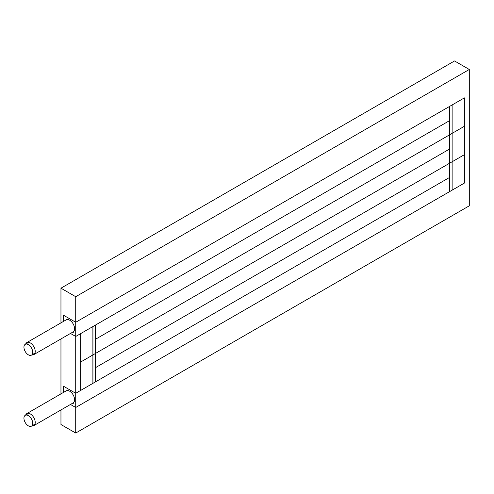<?xml version="1.0" encoding="UTF-8"?>
<svg xmlns="http://www.w3.org/2000/svg" width="494" height="494" viewBox="0 0 494 494"><rect width="100%" height="100%" fill="white"/><g stroke="black" fill="none" stroke-linecap="round" stroke-linejoin="round"><path stroke-width="0.74" d="M75.718 433.047L469.3 205.813L469.3 69.475L75.718 296.709L75.718 322.267L63.522 315.228L75.718 322.267L449.62 106.401L449.62 120.604L95.398 325.108L95.398 339.31L449.62 134.806L95.398 339.31L95.398 367.715L449.62 163.211L449.62 149.009L95.398 353.513L449.62 149.009L449.62 120.604L75.718 336.47L70.475 333.444L75.718 336.47L80.639 333.629L80.639 390.439L75.718 393.28L75.718 433.047L60.96 424.525L60.96 409.952M75.718 336.47L75.718 393.28L449.62 177.414L95.398 381.918L95.398 367.715L449.62 163.211L449.62 191.61L75.718 407.482L464.379 183.095L464.379 97.88L75.718 322.267L75.718 336.47M63.522 315.228L63.522 321.396L63.522 315.228M75.718 296.709L60.96 288.187L60.96 322.872M60.96 338.94L60.96 393.879M70.475 404.456L75.718 407.482L70.475 404.456M63.522 386.234L63.522 392.403L63.522 386.234L75.718 393.28L63.522 386.234M469.3 69.475L454.542 60.953L60.96 288.187M452.078 133.386L452.078 104.981L464.379 97.88L464.379 126.285L452.078 133.386L464.379 126.285L464.379 154.69L452.078 161.791L452.078 133.386M452.078 161.791L464.379 154.69L464.379 183.095L452.078 190.19L452.078 161.791M92.94 326.528L92.94 383.338L80.639 390.439L80.639 362.034L92.94 354.933L80.639 362.034L80.639 333.629L92.94 326.528M72.939 332.024L73.359 332.271L73.359 331.764L73.371 332.283L72.927 332.03M65.98 319.488L65.98 319.976L65.968 319.47L66.424 319.735L65.98 319.488M73.359 324.249L72.921 323.496M72.914 323.477L73.371 324.268M65.98 390.982L65.98 390.495L66.412 390.748L65.968 390.482L65.968 390.989M72.921 394.508L73.359 395.262M73.359 402.777L73.359 403.277L72.939 403.036L73.371 403.295L73.371 402.771M72.914 394.49L73.371 395.28M31.875 354.89A6.959 4.02 -120 0 0 33.79 354.624A6.959 4.02 -120 0 0 34.376 354.149A6.959 4.02 -120 0 0 33.45 346.041A6.959 4.02 -120 0 0 26.83 342.577A6.959 4.02 -120 0 0 26.244 343.052A6.959 4.02 -120 0 0 25.645 344.102M33.79 354.624L73.149 331.9A6.959 4.02 -120 0 0 73.736 331.425A6.959 4.02 -120 0 0 72.809 323.317A6.959 4.02 -120 0 0 66.19 319.853L26.83 342.577M92.891 326.559L92.891 383.369L95.447 381.893L95.447 353.488L92.891 354.964L95.447 353.488L95.447 325.083L92.891 326.559M449.571 134.831L449.571 191.641L452.127 190.165L452.127 161.76L449.571 163.236L452.127 161.76L452.127 133.355L449.571 134.831L452.127 133.355L452.127 104.95L449.571 106.426L449.571 134.831M31.888 425.902A6.959 4.02 -120 0 0 33.79 425.637A6.959 4.02 -120 0 0 34.376 418.758A6.959 4.02 -120 0 0 26.83 413.583A6.959 4.02 -120 0 0 25.651 415.102M33.79 425.637L73.149 402.913A6.959 4.02 -120 0 0 73.736 396.034A6.959 4.02 -120 0 0 66.19 390.865L26.83 413.583M31.98 354.704A6.231 3.594 -120 0 0 31.153 347.443A6.231 3.594 -120 0 0 25.231 344.343A6.231 3.594 -120 0 0 24.706 344.769A6.231 3.594 -120 0 0 25.534 352.031A6.231 3.594 -120 0 0 31.455 355.13A6.231 3.594 -120 0 0 31.98 354.704M24.7 421.512A6.237 3.6 -120 0 0 31.462 426.149A6.237 3.6 -120 0 0 31.986 419.98A6.237 3.6 -120 0 0 25.225 415.349A6.237 3.6 -120 0 0 24.7 421.512M25.231 344.343L28.745 342.311M31.455 355.13L34.975 353.099M31.462 426.149L34.969 424.124M25.225 415.349L28.732 413.317"/></g></svg>
